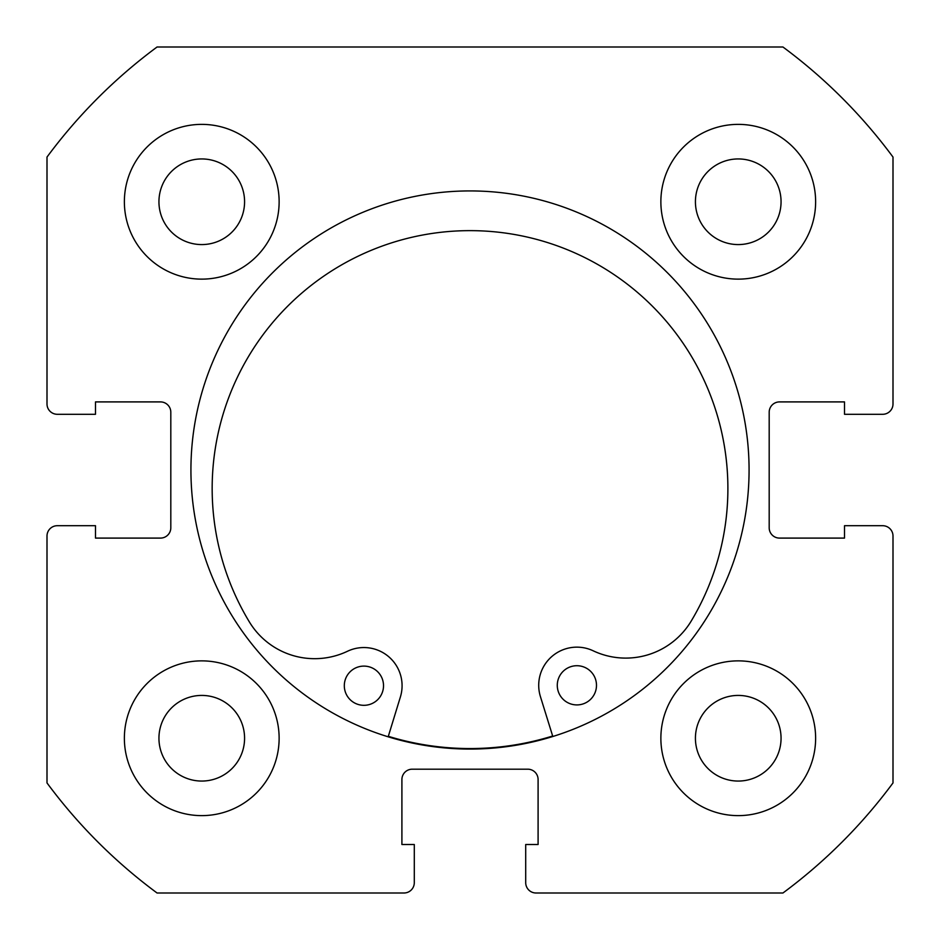 <?xml version="1.0" encoding="UTF-8"?>
<svg xmlns="http://www.w3.org/2000/svg" width="940" height="940" viewBox="0 0 940 940"><rect width="100%" height="100%" fill="white"/><g stroke="black" fill="none" stroke-linecap="round" stroke-linejoin="round"><path stroke-width="1.41" d="M749.074 470A279.074 279.074 0 0 0 470 190.926A279.074 279.074 0 0 0 190.926 470A279.074 279.074 0 0 0 470 749.074A279.074 279.074 0 0 0 749.074 470M660.867 738.241A77.374 77.374 0 0 0 738.241 815.626A77.374 77.374 0 0 0 815.626 738.241A77.374 77.374 0 0 0 738.241 660.867A77.374 77.374 0 0 0 660.867 738.241M124.374 738.241A77.374 77.374 0 0 0 201.759 815.626A77.374 77.374 0 0 0 279.133 738.241A77.374 77.374 0 0 0 201.759 660.867A77.374 77.374 0 0 0 124.374 738.241M660.867 201.759A77.374 77.374 0 0 0 738.241 279.133A77.374 77.374 0 0 0 815.626 201.759A77.374 77.374 0 0 0 738.241 124.374A77.374 77.374 0 0 0 660.867 201.759M124.374 201.759A77.374 77.374 0 0 0 201.759 279.133A77.374 77.374 0 0 0 279.133 201.759A77.374 77.374 0 0 0 201.759 124.374A77.374 77.374 0 0 0 124.374 201.759M244.576 201.759A42.817 42.817 0 0 1 201.759 244.576A42.817 42.817 0 0 1 158.942 201.759A42.817 42.817 0 0 1 201.759 158.942A42.817 42.817 0 0 1 244.576 201.759M781.058 201.759A42.817 42.817 0 0 1 738.241 244.576A42.817 42.817 0 0 1 695.424 201.759A42.817 42.817 0 0 1 738.241 158.942A42.817 42.817 0 0 1 781.058 201.759M244.576 738.241A42.817 42.817 0 0 1 201.759 781.058A42.817 42.817 0 0 1 158.942 738.241A42.817 42.817 0 0 1 201.759 695.424A42.817 42.817 0 0 1 244.576 738.241M781.058 738.241A42.817 42.817 0 0 1 738.241 781.058A42.817 42.817 0 0 1 695.424 738.241A42.817 42.817 0 0 1 738.241 695.424A42.817 42.817 0 0 1 781.058 738.241M157.062 47A526.165 526.165 0 0 0 47 157.062L47 403.965A10.316 10.316 0 0 0 57.317 414.293L95.492 414.293L95.492 401.909L160.493 401.909A10.316 10.316 0 0 1 170.81 412.225L170.81 527.775A10.316 10.316 0 0 1 160.493 538.091L95.492 538.091L95.492 525.707L57.317 525.707A10.316 10.316 0 0 0 47 536.035L47 782.938A526.165 526.165 0 0 0 157.062 893L403.965 893A10.316 10.316 0 0 0 414.293 882.684L414.293 844.508L401.909 844.508L401.909 779.507A10.316 10.316 0 0 1 412.225 769.19L527.775 769.19A10.316 10.316 0 0 1 538.091 779.507L538.091 844.508L525.707 844.508L525.707 882.684A10.316 10.316 0 0 0 536.035 893L782.938 893A526.165 526.165 0 0 0 893 782.938L893 536.035A10.316 10.316 0 0 0 882.684 525.707L844.508 525.707L844.508 538.091L779.507 538.091A10.316 10.316 0 0 1 769.19 527.775L769.19 412.225A10.316 10.316 0 0 1 779.507 401.909L844.508 401.909L844.508 414.293L882.684 414.293A10.316 10.316 0 0 0 893 403.965L893 157.062A526.165 526.165 0 0 0 782.938 47L157.062 47M552.661 736.008A278.557 278.557 0 0 1 388.326 736.314M596.489 685.284A19.599 19.599 0 0 1 576.913 704.918A19.599 19.599 0 0 1 557.279 685.354A19.599 19.599 0 0 1 576.843 665.72A19.599 19.599 0 0 1 596.489 685.284M383.52 685.671A19.599 19.599 0 0 1 363.945 705.317A19.599 19.599 0 0 1 344.31 685.754A19.599 19.599 0 0 1 363.874 666.107A19.599 19.599 0 0 1 383.52 685.671M552.814 736.502L540.429 696.646A38.176 38.176 0 0 1 593.175 650.797A76.352 76.352 0 0 0 691.264 620.976A257.865 257.865 0 0 0 469.554 230.641A257.865 257.865 0 0 0 249.288 621.798A76.352 76.352 0 0 0 347.495 651.255A38.176 38.176 0 0 1 400.405 696.904L388.173 736.807"/></g></svg>

